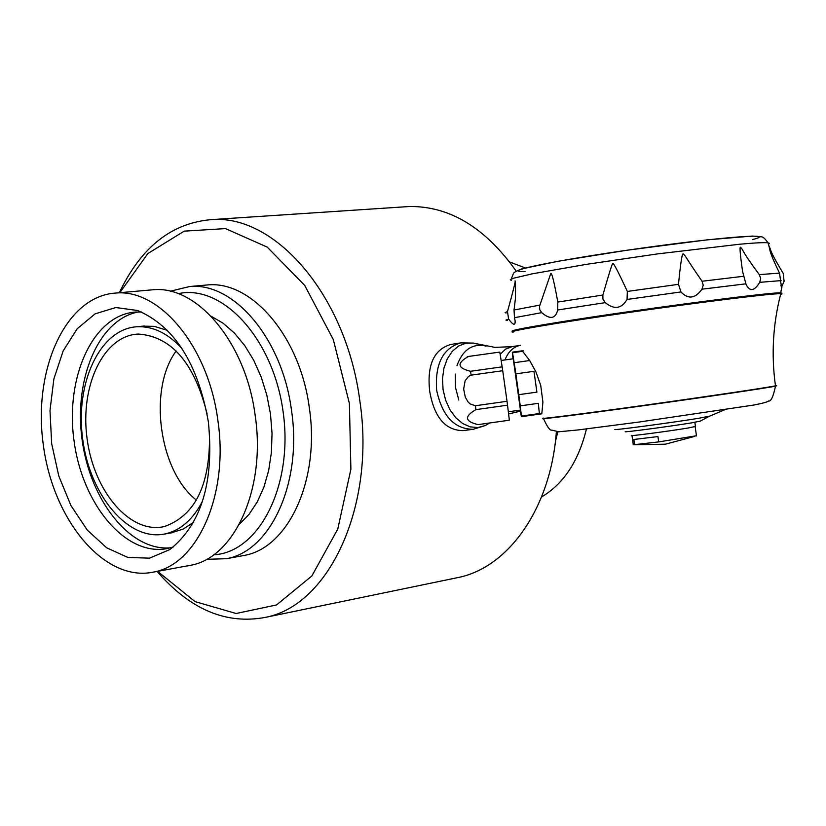 <?xml version="1.0" encoding="UTF-8"?>
<svg xmlns="http://www.w3.org/2000/svg" width="826" height="826" viewBox="0 0 826 826"><rect width="100%" height="100%" fill="white"/><g stroke="black" fill="none" stroke-linecap="round" stroke-linejoin="round"><path stroke-width="1.24" d="M520.194 410.099L521.382 416.686L541.825 413.795L542.899 402.086L540.741 385.463L535.898 371.803L529.683 360.549L514.185 362.717L515.847 373.848L533.978 371.308L536.9 392.133L533.978 371.308M536.9 392.133L518.769 394.683L520.235 405.876L538.325 403.325L539.368 413.537L538.325 403.325M539.368 413.537L521.392 416.067L521.382 416.686M627.048 299.446C621.513 308.831 614.255 309.895 605.241 302.636L602.939 299.126L602.866 295.027C609.144 273.21 612.448 262.709 612.789 263.546C613.253 262.245 618.106 271.548 627.347 291.433L627.048 299.446L680.965 291.95L678.476 284.33C680.562 263.308 682.121 253.138 683.164 253.809C686.499 256.845 684.713 256.297 702.059 281.253L703.236 285.176L701.966 289.193C695.203 298.63 688.203 299.549 680.965 291.95M784.308 280.726L781.489 287.314L779.538 273.117C767.354 248.172 770.421 249.369 768.851 245.849L768.975 246.024C771.329 249.855 767.932 248.244 783.182 273.303L784.101 281.377M514.474 317.69L515.104 320.705C515.465 325.94 513.307 325.392 508.62 319.073L507.474 311.608C513.462 289.967 515.971 279.756 515.001 280.964C515.558 280.582 515.682 286.591 515.362 299.002L514.04 309.998L514.474 317.69L541.732 312.651L539.77 309.76L539.523 306.25L550.746 273.582C551.654 271.826 554.019 281.325 557.818 302.068L557.726 309.987C555.423 318.908 550.095 319.786 541.732 312.651M759.724 282.337C754.365 291.175 749.812 291.877 746.064 284.443L742.584 271.496C740.127 254.191 739.456 246.138 740.602 247.325C744.019 250.825 740.179 248.822 759.28 274.624L760.715 278.455L759.724 282.337L781.076 280.613M780.56 294.541L781.995 293.922L780.787 293.674L781.592 292.982L780.487 292.9L781.881 293.127L780.601 293.674C771.567 293.395 700.283 302.182 627.512 312.672C554.628 323.162 503.137 332.021 513.256 332.114M522.868 351.267L523.24 350.637M450.531 344.525C433.826 349.625 426.866 365.185 429.675 391.204C434.197 417.275 445.317 430.408 463.035 430.625L473.308 429.283C454.455 429.19 442.23 416.159 436.644 390.192C434.858 363.998 442.891 348.231 460.753 342.883L450.531 344.525M556.383 431.564C550.994 506.792 509.704 566.275 459.493 577.25L454.176 578.345M403.367 206.913L409.582 206.5C449.736 206.128 485.265 227.646 516.167 271.062M157.126 571.427C190.207 609.702 226.53 624.962 266.106 617.228C329.863 604.57 375.685 504.903 359.806 400.651C346.548 297.246 276.689 215.173 212.561 219.54C172.19 222.473 141.112 246.871 119.326 292.745M157.59 571.344L195.07 601.617L236.112 613.501L276.545 604.942L311.846 575.97L337.762 529.084L350.895 469.24L349.388 403.398L333.301 339.548L304.701 285.383L267.232 247.108L225.488 228.606L184.25 231.135L147.864 253.53L119.811 292.703M204.652 285.197L207.574 284.939C251.961 280.499 300.282 337.039 309.327 407.951C320.24 479.41 288.491 548.082 244 555.475L241.636 555.908M213.666 554.824C259.219 552.491 293.447 485.368 283.194 412.391C273.633 339.321 222.772 283.772 178.24 293.674M206.583 559.305L226.303 558.717C270.773 551.345 302.471 482.281 291.495 410.367C282.389 339.001 234.016 282.079 189.66 286.519L170.228 291.237M557.829 431.75L555.382 441.683M586.45 428.931C578.613 461.115 563.642 483.799 541.546 496.994M509.652 261.976L525.315 267.944M196.402 500.112C158.964 470.954 147.854 389.077 176.186 350.998M209.443 431.182C210.785 483.561 195.814 515.331 164.529 526.492C130.642 534.69 93.957 491.997 87.122 438.874C79.657 385.835 103.766 335.036 138.613 334.065C171.663 336.605 194.502 363.233 207.109 413.95M202.628 501.01C192.85 519.843 180.027 530.87 164.178 534.102C128.102 541.092 89.972 495.497 82.734 439.453C74.887 383.491 99.616 329.522 136.269 326.807C152.345 325.774 167.564 332.992 181.947 348.469M193.542 522.28L183.289 529.032L170.982 532.935M142.743 326.156L154.286 326.353L167.523 330.4M170.455 547.814C130.405 551.51 90.117 500.742 82.115 439.7C73.566 378.721 98.883 319.053 138.469 311.949M173.398 546.926L167.286 548.547C125.934 556.827 82.27 504.634 74.02 440.619C65.037 376.697 93.359 314.912 135.443 312.063L141.545 312.011M208.348 421.735C214.316 481.651 201.482 524.262 169.836 549.558L149.527 558.149L127.937 557.478L106.678 547.814L87.226 530.024L70.912 505.502L58.801 476.034L51.666 443.645L49.983 410.532L53.876 378.928L63.127 350.998L77.179 328.748L95.135 313.839L115.785 307.54L137.653 310.504C174.327 326.28 197.899 363.357 208.348 421.735M217.857 420.341C229.081 494.144 197.651 564.808 153.306 572.129C104.51 582.371 53.029 520.432 43.293 444.76C32.668 369.212 65.946 295.966 115.723 293.065C159.955 288.615 208.493 347.116 217.857 420.341M150.239 290.009L153.151 289.75C197.455 285.3 245.921 343.007 255.151 415.292C266.251 488.135 234.677 557.994 190.259 565.345L187.905 565.779M522.765 351.277L512.502 352.712L512.327 352.165L522.218 350.782L529.683 360.549M700.314 421.105L691.455 422.891C669.989 426.433 621.09 432.896 625.478 431.616M513.008 358.814L512.327 352.165M509.353 420.207L478.048 424.616L509.353 420.207L507.536 405.184L475.931 409.634C464.078 416.438 464.78 421.436 478.048 424.616M520.235 405.876L521.392 416.067M468.487 356.45L499.792 352.082L468.487 356.45C456.602 363.11 457.284 368.055 470.552 371.277L471.099 375.149L468.569 376.377L465.131 380.765L463.654 388.984L465.296 397.172L468.115 401.994L470.149 403.924L475.384 405.742L507.019 401.291L507.536 405.184M475.384 405.742L475.931 409.634M471.099 375.149L502.724 370.719L507.019 401.291M515.847 373.848L518.769 394.683M470.552 371.277L502.156 366.847L502.724 370.719M499.792 352.082L502.156 366.847M512.502 352.712L514.185 362.717M501.134 360.477L513.256 358.783L520.452 410.068L508.331 411.771M634.595 444.77L633.852 439.473L657.95 436.572L658.704 441.91L633.129 444.801M696.442 435.746L658.704 441.91M631.673 435.405C626.056 436.82 669.019 431.203 687.996 428.033L695.44 426.453M780.601 293.674L780.487 292.9C771.649 291.846 628.018 310.865 554.256 322.956C521.764 328.273 508.062 331.071 513.153 331.35M520.576 345.185L518.976 345.65C512.719 347.457 508.052 352.217 504.965 359.94M507.37 320.519L505.956 320.085L508.62 319.073M557.726 309.987L605.241 302.636M701.966 289.193L745.816 283.845M477.077 343.988L473.298 343.079L465.647 343.244L458.451 346.094L452.152 351.473L447.196 359.042L443.892 368.334L442.488 378.731L443.066 389.573L445.596 400.114L449.902 409.686L455.704 417.657L462.622 423.501L470.18 426.866L477.903 427.548L485.285 425.524L488.641 423.583M486.111 346.146L482.921 345.402C470.82 344.318 462.178 351.081 456.985 365.701M455.271 374.064L455.436 387.249L458.791 400.021M460.753 342.883L473.298 343.079L494.836 347.374L511.975 346.662L505.564 349.14L500.153 354.302M515.403 410.77L520.38 411.183L508.599 413.929M239.323 524.314L249.018 514.402L257.309 501.867L263.938 487.051L268.698 470.355L271.424 452.276L272.033 433.34L270.494 414.115L266.85 395.179L261.222 377.09L253.778 360.394L244.744 345.578L234.408 333.064L223.082 323.193L211.095 316.224M543.467 418.39C535.021 420.207 580.306 414.507 643.392 405.731C706.375 396.986 767.922 387.838 775.511 386.134L776.636 385.804L775.469 385.804M543.446 418.08C534.897 419.907 580.12 414.208 643.237 405.432C706.251 396.676 767.87 387.528 775.469 385.825L776.595 385.494L775.418 385.494M709.575 416.128L698.497 418.328C671.383 422.757 609.402 430.986 615.194 429.386M759.28 274.624L779.538 273.117M702.059 281.253L743.648 276.266M627.347 291.433L678.476 284.33M557.818 302.068L602.866 295.027M514.04 309.998L539.874 305.093M506.008 313.064L505.12 312.569L507.474 311.608M511.201 280.448L510.292 279.632L513.535 278.228L532.285 273.829L586.563 264.32L657.517 253.912L739.755 244.217C754.923 242.844 764.339 242.379 768.004 242.813L769.512 243.36L768.428 244.259M525.14 271.609C497.366 272.373 555.671 260.231 638.199 248.636C720.726 236.969 779.858 232.571 752.61 239.561M781.923 286.983L780.653 292.9M768.851 245.849L772.413 257.547M780.942 285.517L781.489 287.314M473.308 429.283L485.285 425.524L489.55 423.057M409.582 206.5L212.561 219.54M459.493 577.25L266.106 617.228M144.416 325.991L136.269 326.807M172.252 532.718L164.178 534.102M153.151 289.75L115.723 293.065M190.259 565.345L153.306 572.129M207.574 284.939L189.66 286.519M244 555.475L226.303 558.717M543.529 418.699C547.349 427.042 550.116 430.842 551.809 430.109L558.665 431.791L578.138 429.933L639.066 422.034L753.973 405.019C762.914 403.264 767.788 401.911 768.572 400.961C770.906 401.766 773.219 396.821 775.511 386.134L775.469 385.825C771.154 354.777 772.929 324.06 780.787 293.674M699.798 421.384L708.966 416.459L724.949 409.675M468.476 356.409L467.268 356.698M696.473 435.952L695.172 426.712M633.274 444.605L632.004 435.57M634.523 444.77L665.426 444.181L694.8 436.355M694.862 422.323L695.471 426.629M742.584 271.496L746.064 284.443M511.201 279.085L513.473 273.437C513.7 272.528 516.477 271.011 521.825 268.894L557.55 261.346L626.831 250.257L707.035 239.87L752.558 236.05L761.293 236.814C762.821 236.608 765.052 238.611 768.004 242.813L768.975 246.024M519.575 345.475L511.975 346.662"/></g></svg>
